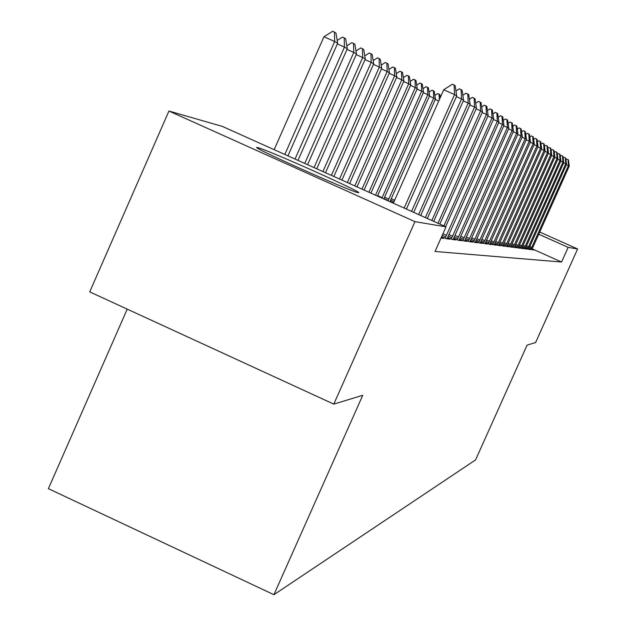 <?xml version="1.0" encoding="UTF-8"?>
<svg xmlns="http://www.w3.org/2000/svg" width="626" height="626" viewBox="0 0 626 626"><rect width="100%" height="100%" fill="white"/><g stroke="black" fill="none" stroke-linecap="round" stroke-linejoin="round"><path stroke-width="0.94" d="M357.955 192.605C350.896 191.736 247.544 145.459 257.2 147.493L257.912 147.65C267.873 149.88 366.14 193.911 358.369 192.675L357.955 192.605M127.227 309.127L48.39 488.663L273.914 594.7L475.58 459.899L527.084 345.129L535.613 342.524L577.61 248.968L568.15 247.372L538.728 234.21M273.914 594.7L362.744 395.288L333.791 404.122L89.721 291.88L168.942 111.045L222.308 126.389L446.002 226.862L414.968 221.651L168.942 111.045M525.59 247.99L528.516 249.305L530.496 249.563L528.79 248.796M518.578 247.043L521.654 248.42L523.759 248.694L521.982 247.896M511.113 246.034L514.345 247.481L516.591 247.771L514.744 246.941M503.155 244.954L506.551 246.48L508.946 246.785L507.021 245.924M494.634 243.796L498.226 245.408L500.784 245.736L498.781 244.836M485.502 242.552L489.297 244.257L492.044 244.609L489.947 243.67M475.69 241.213L479.712 243.021L482.662 243.397L480.471 242.411M465.11 239.766L469.39 241.691L472.567 242.098L470.275 241.065M453.686 238.201L458.24 240.251L461.675 240.697L459.265 239.609M441.635 236.659L446.166 238.694L449.891 239.179L447.347 238.029M446.002 226.862L435.039 251.464L561.569 262.036L532.194 248.858M441.025 238.036L443.631 238.365L441.33 237.34M447.613 237.371L452.324 239.492L455.9 239.954L453.427 238.835M459.507 238.999L463.921 240.987L467.231 241.409L464.875 240.353M470.502 240.501L474.649 242.364L477.708 242.763L475.463 241.753M480.682 241.894L484.594 243.647L487.435 244.015L485.291 243.052M390.115 201.212L393.543 202.754M490.15 243.185L493.836 244.836L496.488 245.181L494.438 244.257M498.969 244.383L502.459 245.948L504.932 246.268L502.968 245.384M507.201 245.502L510.511 246.988L512.827 247.286L510.949 246.441M514.908 246.542L518.062 247.959L520.229 248.24L518.422 247.426M522.139 247.528L525.136 248.874L527.178 249.132L525.433 248.358M528.931 248.444L531.795 249.727L533.72 249.977L532.037 249.226M539.714 232.011L577.61 248.968M333.791 404.122L414.968 221.651M561.569 262.036L568.15 247.372M404.138 208.059L454.57 94.589L443.724 89.792L452.301 84.228L454.108 85.026L455.172 85.723L456.706 95.919L406.399 209.076M393.347 203.207L443.724 89.792M456.706 95.919L454.57 94.589L454.108 85.026M287.944 155.866L337.657 43.21L334.675 41.504L284.838 154.473M323.955 36.754L332.649 31.3L334.433 32.09L334.675 41.504L323.955 36.754L274.165 149.677M334.433 32.09L335.927 32.975L337.657 43.21M455.963 91.005L459.327 88.814L462.105 90.261L463.584 100.207L413.708 212.355M411.548 211.392L461.558 98.947L456.377 96.647M463.584 100.207L461.558 98.947L461.088 89.596M462.849 95.262L466.026 93.196L468.717 94.596L470.149 104.299L420.68 215.485M418.622 214.561L468.217 103.094L463.279 100.903M470.149 104.299L468.217 103.094L467.747 93.955M297.992 160.381L347.305 48.711L344.457 47.091L295.026 159.051M337.187 40.432L342.461 37.114L344.206 37.889L344.457 47.091L337.336 43.937M344.206 37.889L345.63 38.734L347.305 48.711M307.577 164.693L356.499 53.961L353.784 52.412L304.752 163.417M346.82 45.815L351.82 42.662L353.518 43.413L353.784 52.412L346.992 49.407M353.518 43.413L354.879 44.219L356.499 53.961M469.422 99.331L472.419 97.374L475.032 98.728L476.425 108.212L427.339 218.482M425.367 217.598L474.571 107.054L469.86 104.965M476.425 108.212L474.571 107.054L474.101 98.118M475.69 103.227L478.53 101.365L481.065 102.68L482.419 111.944L433.701 221.338M431.823 220.493L480.643 110.841L476.143 108.846M482.419 111.944L480.643 110.841L480.181 102.093M316.733 168.801L365.287 58.977L362.697 57.498L314.033 167.588M355.998 50.964L360.756 47.959L362.423 48.695L362.697 57.498L356.21 54.626M362.423 48.695L363.722 49.462L365.287 58.977M325.489 172.737L373.691 63.774L371.21 62.357L322.906 171.571M364.778 55.886L369.293 53.022L370.928 53.742L371.21 62.357L365.005 59.611M370.928 53.742L372.165 54.478L373.691 63.774M481.691 106.952L484.375 105.184L486.84 106.459L488.155 115.52L439.788 224.077M437.989 223.263L486.457 114.464L482.145 112.555M488.155 115.52L486.457 114.464L485.987 105.904M333.869 176.501L381.727 68.367L379.356 67.013L331.397 175.39M373.166 60.597L377.47 57.866L379.066 58.57L379.356 67.013L373.417 64.384M379.066 58.57L380.256 59.274L381.727 68.367M487.427 110.52L489.978 108.846L492.372 110.074L493.648 118.94L445.626 226.69M443.897 225.916L492.02 117.931L487.889 116.1M493.648 118.94L492.02 117.931L491.551 109.542M341.906 180.108L389.435 72.765L387.158 71.466L339.527 179.044M381.203 65.112L385.295 62.498L386.86 63.195L387.158 71.466L381.469 68.946M386.86 63.195L388.003 63.868L389.435 72.765M492.928 113.94L495.346 112.351L497.67 113.549L498.914 122.226L447.034 238.811M445.125 238.224L497.357 121.256L493.398 119.496M498.914 122.226L497.357 121.256L496.887 113.04M349.598 183.567L396.814 76.982L394.63 75.73L347.328 182.542M388.895 69.447L392.799 66.951L394.333 67.631L394.63 75.73L389.184 73.32M394.333 67.631L395.429 68.273L396.814 76.982M498.194 117.226L500.487 115.716L502.756 116.874L503.961 125.372L453.122 239.594M451.291 239.022L502.467 124.441L498.672 122.759M503.961 125.372L502.467 124.441L502.005 116.389M356.992 186.884L403.903 81.028L401.806 79.831L354.801 185.899M396.274 73.602L399.998 71.215L401.501 71.88L401.806 79.831L396.579 77.514M401.501 71.88L402.549 72.506L403.903 81.028M503.249 120.388L505.432 118.948L507.639 120.075L508.813 128.393L458.968 240.345M457.215 239.789L507.381 127.501L503.734 125.889M508.813 128.393L507.381 127.501L506.919 119.605M364.082 190.069L410.711 84.909L408.7 83.759L361.985 189.13M403.363 77.601L406.916 75.316L408.387 75.965L408.7 83.759L403.676 81.537M408.387 75.965L409.396 76.568L410.711 84.909M508.109 123.416L510.182 122.047L512.326 123.15L513.476 131.304L464.578 241.065M462.904 240.525L512.099 130.443L508.594 128.886M513.476 131.304L512.099 130.443L511.638 122.696M370.905 193.137L417.252 88.649L415.32 87.546L368.886 192.229M410.163 81.443L413.559 79.252L415.007 79.893L415.32 87.546L410.492 85.402M415.007 79.893L415.977 80.472L417.252 88.649M512.78 126.335L514.744 125.036L516.841 126.1L517.96 134.097L469.985 241.761M468.373 241.229L516.638 133.268L513.265 131.773M517.96 134.097L516.638 133.268L516.176 125.662M377.47 196.079L423.552 92.241L421.689 91.177L375.53 195.21M416.705 85.136L419.952 83.039L421.368 83.673L421.689 91.177L417.049 89.119M421.368 83.673L422.3 84.22L423.552 92.241M517.272 129.144L519.142 127.907L521.184 128.948L522.28 136.789L475.189 242.434M473.639 241.91L520.996 135.991L517.757 134.551M522.28 136.789L520.996 135.991L520.542 128.526M383.801 198.919L429.608 95.7L427.816 94.675L381.915 198.074M422.996 88.696L426.103 86.685L427.495 87.304L427.816 94.675L423.348 92.695M427.495 87.304L428.395 87.836L429.608 95.7M521.591 131.851L523.375 130.67L525.37 131.687L526.435 139.379L480.197 243.084M478.71 242.567L525.206 138.612L522.084 137.227M526.435 139.379L525.206 138.612L524.752 131.28M389.935 201.682L435.446 99.033L433.716 98.047L388.026 200.821M429.053 92.124L432.034 90.199L433.395 90.801L433.716 98.047L429.413 96.138M433.395 90.801L434.264 91.318L435.446 99.033M525.754 134.465L527.452 133.338L529.4 134.324L530.441 141.875L485.025 243.702M483.601 243.201L529.26 141.132L526.247 139.801M530.441 141.875L529.26 141.132L528.806 133.933M438.748 101.005L435.258 99.456M434.89 95.434L437.738 93.587L439.922 94.675L440.336 97.421M439.335 99.675L439.084 94.182M529.768 136.984L531.388 135.905L533.289 136.867L534.307 144.285L489.688 244.304M488.311 243.811L533.164 143.573L530.261 142.282M534.307 144.285L533.164 143.573L532.718 136.491M533.642 139.418L535.183 138.385L537.045 139.324L538.039 146.609L494.18 244.883M492.858 244.398L536.936 145.921L534.135 144.676M538.039 146.609L536.936 145.921L536.49 138.964M537.374 141.766L538.845 140.78L540.668 141.703L541.639 148.855L498.523 245.439M497.247 244.969L540.574 148.19L537.867 146.985M541.639 148.855L540.574 148.19L540.128 141.351M540.981 144.035L542.39 143.096L544.166 143.996L545.121 151.023L502.725 245.987M501.496 245.517L544.088 150.381L541.474 149.223M545.121 151.023L544.088 150.381L543.65 143.651M544.471 146.234L545.817 145.334L547.554 146.21L548.486 153.12L506.778 246.503M505.597 246.049L547.492 152.501L544.964 151.375M548.486 153.12L547.492 152.501L547.054 145.881M547.844 148.354L549.127 147.493L550.833 148.354L551.741 155.146L510.706 247.012M509.564 246.558L550.778 154.552L548.337 153.464M551.741 155.146L550.778 154.552L550.348 148.033M551.107 150.412L552.328 149.591L554.002 150.428L554.894 157.11L514.509 247.505M513.406 247.059L553.963 156.531L551.592 155.483M554.894 157.11L553.963 156.531L553.533 150.123M554.268 152.408L555.434 151.617L557.07 152.439L557.946 159.02L518.187 247.974M517.123 247.544L557.046 158.448L554.753 157.439M557.946 159.02L557.046 158.448L556.616 152.141M557.32 154.332L558.439 153.581L560.043 154.387L560.904 160.859L521.755 248.436M520.73 248.006L560.027 160.311L557.805 159.325M560.904 160.859L560.027 160.311L559.605 154.098M560.286 156.203L561.358 155.491L562.93 156.273L563.776 162.643L525.214 248.882M524.22 248.459L562.923 162.118L560.771 161.164M563.776 162.643L562.923 162.118L562.5 155.999M563.157 158.026L564.183 157.337L565.724 158.104L566.553 164.38L528.571 249.312M527.608 248.898L565.724 163.863L563.643 162.94M566.553 164.38L565.724 163.863L565.309 157.838M565.943 159.786L566.921 159.129L568.439 159.88L569.253 166.062L531.826 249.735M530.895 249.328L568.447 165.561L566.428 164.661M569.253 166.062L568.447 165.561L568.032 159.622M446.51 235.321L442.942 233.717M445.782 236.886L442.246 235.29M452.645 236.182L448.865 234.484M451.933 237.708L448.177 236.025M458.529 237.004L454.906 235.376M457.833 238.506L454.233 236.886M464.195 237.802L460.705 236.229M463.506 239.273L460.047 237.716M469.641 238.561L466.284 237.058M468.968 240.008L465.642 238.514M474.876 239.296L471.652 237.849M474.218 240.713L471.018 239.273M377.666 195.633L382.11 197.636M479.923 240.001L476.816 238.608M479.273 241.393L476.19 240.008M383.941 198.575L388.198 200.484M384.56 197.182L388.84 199.107M484.782 240.689L481.793 239.343M484.148 242.051L481.175 240.713M390.593 200.038L394.059 201.595M391.195 198.669L394.67 200.226M489.477 241.346L486.582 240.048M488.851 242.685L485.987 241.393M494 241.98L491.214 240.728M493.39 243.295L490.62 242.051M498.374 242.591L495.675 241.386M497.772 243.882L495.096 242.685M502.592 243.185L499.994 242.012M502.005 244.453L499.423 243.295M506.677 243.757L504.157 242.63M506.098 245.009L503.601 243.89M510.628 244.312L508.187 243.217M510.057 245.541L507.639 244.453M514.447 244.844L512.091 243.788M513.883 246.057L511.552 245.009M518.148 245.361L515.863 244.343M517.592 246.558L515.331 245.541M521.732 245.869L519.525 244.876M521.192 247.043L518.993 246.057M525.206 246.354L523.062 245.392M524.674 247.513L522.546 246.558M528.579 246.824L526.497 245.893M528.054 247.966L525.989 247.043M531.85 247.286L529.831 246.378M531.333 248.405L529.33 247.513"/></g></svg>
